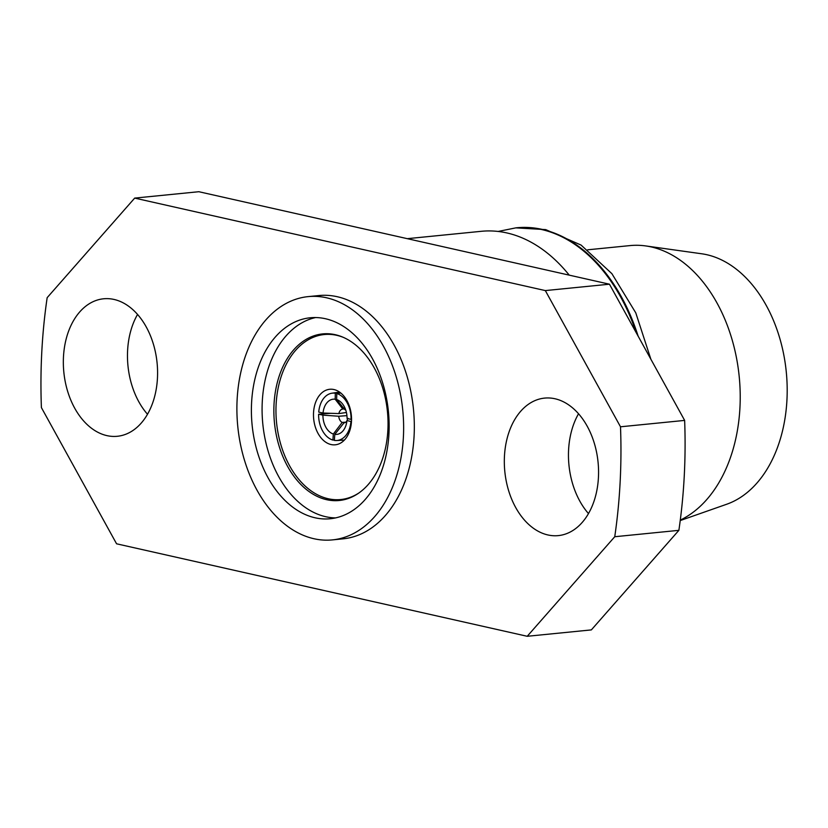<?xml version="1.0" encoding="UTF-8"?>
<svg xmlns="http://www.w3.org/2000/svg" width="828" height="828" viewBox="0 0 828 828"><rect width="100%" height="100%" fill="white"/><g stroke="black" fill="none" stroke-linecap="round" stroke-linejoin="round"><path stroke-width="1.24" d="M587.683 249.808L629.994 245.595A141.112 95.696 84.3 0 1 645.674 245.926A141.112 95.696 84.3 0 1 651.274 246.941A141.112 95.696 84.3 0 1 739.062 375.177A141.112 95.696 84.3 0 1 680.285 520.108M645.674 245.926L701.72 253.782A127.553 86.505 84.3 0 1 706.781 254.703A127.553 86.505 84.3 0 1 786.6 375.529A127.553 86.505 84.3 0 1 726.673 504.252L680.223 520.564M407.314 238.671L481.223 231.312A170.071 115.34 84.3 0 1 506.871 232.937A170.071 115.34 84.3 0 1 569.24 275.144M114.026 299.446A69.097 46.854 84.3 0 1 157.558 370.52A69.097 46.854 84.3 0 1 117.307 436.284A69.097 46.854 84.3 0 1 106.895 435.621A69.097 46.854 84.3 0 1 63.363 364.548A69.097 46.854 84.3 0 1 103.614 298.784A69.097 46.854 84.3 0 1 114.026 299.446M555.019 398.765A69.097 46.854 84.3 0 1 598.54 469.849A69.097 46.854 84.3 0 1 558.3 535.612A69.097 46.854 84.3 0 1 547.877 534.95A69.097 46.854 84.3 0 1 504.345 463.866A69.097 46.854 84.3 0 1 544.596 398.102A69.097 46.854 84.3 0 1 555.019 398.765M313.947 538.728A122.244 82.903 84.3 0 1 236.943 412.975A122.244 82.903 84.3 0 1 308.151 296.621A122.244 82.903 84.3 0 1 326.574 297.79A122.244 82.903 84.3 0 1 403.588 423.543A122.244 82.903 84.3 0 1 332.38 539.897A122.244 82.903 84.3 0 1 313.947 538.728M308.151 296.621L318.832 295.555A122.244 82.903 84.3 0 1 337.265 296.724A122.244 82.903 84.3 0 1 414.279 422.477A122.244 82.903 84.3 0 1 343.071 538.831L332.38 539.897M315.634 317.548A100.985 68.486 -95.7 0 0 262.269 416.784A100.985 68.486 -95.7 0 0 325.735 516.713A100.985 68.486 -95.7 0 0 335.588 517.904M325.476 318.739A100.985 68.486 84.3 0 1 389.098 422.622A100.985 68.486 84.3 0 1 330.279 518.742A100.985 68.486 84.3 0 1 315.054 517.779A100.985 68.486 84.3 0 1 251.433 413.896A100.985 68.486 84.3 0 1 310.252 317.776A100.985 68.486 84.3 0 1 325.476 318.739M335.278 334.698A83.711 56.77 84.3 0 1 388.011 420.81A83.711 56.77 84.3 0 1 339.252 500.495A83.711 56.77 84.3 0 1 326.625 499.688A83.711 56.77 84.3 0 1 273.892 413.576A83.711 56.77 84.3 0 1 322.651 333.901A83.711 56.77 84.3 0 1 335.278 334.698M358.928 492.95A82.914 56.232 84.3 0 1 340.732 499.543A82.914 56.232 84.3 0 1 328.23 498.746A82.914 56.232 84.3 0 1 275.993 413.451A82.914 56.232 84.3 0 1 324.286 334.533A82.914 56.232 84.3 0 1 336.789 335.33A82.914 56.232 84.3 0 1 343.434 337.41M333.953 389.543A27.904 18.92 84.3 0 1 351.527 418.243A27.904 18.92 84.3 0 1 335.278 444.802A27.904 18.92 84.3 0 1 331.065 444.543A27.904 18.92 84.3 0 1 313.491 415.832A27.904 18.92 84.3 0 1 329.741 389.274A27.904 18.92 84.3 0 1 333.953 389.543M346.901 420.986A6.914 4.689 -95.7 0 1 343.993 422.839L334.802 434.358A17.688 11.996 -95.7 0 0 346.176 424.671A17.688 11.996 -95.7 0 0 346.942 420.552L347.957 418.326M334.802 434.358L334.336 440.392A23.784 16.136 -95.7 0 0 336.696 440.517A23.784 16.136 -95.7 0 0 350.948 421.493L346.942 420.552M336.789 393.548A23.784 16.136 -95.7 0 1 351.062 419.403L347.056 418.44A17.688 11.996 -95.7 0 0 344.396 406.858A17.688 11.996 -95.7 0 0 336.623 399.551L336.789 393.548L340.794 393.01M345.835 410.326A6.914 4.689 -95.7 0 0 344.696 409.487L336.623 399.551M344.2 408.866L342.854 409.063L335.174 399.231A17.688 11.996 -95.7 0 0 323.034 413.037L318.728 412.116A23.784 16.136 -95.7 0 1 331.987 393.196L339.573 392.089M342.854 409.063A6.914 4.689 -95.7 0 0 342.595 409.094A6.914 4.689 -95.7 0 0 338.88 413.576L323.034 413.037M335.174 399.231L335.34 393.228A23.784 16.136 -95.7 0 0 331.987 393.196M346.932 415.646L338.745 416.246L322.93 415.138A17.688 11.996 -95.7 0 0 333.353 434.027L332.887 440.061L334.367 439.968M322.93 415.138L318.625 414.217A23.784 16.136 -95.7 0 0 332.887 440.061M338.745 416.246A6.914 4.689 -95.7 0 0 342.15 422.425L333.353 434.027M351.476 421.462L350.948 421.493M346.425 412.499L338.88 413.576M335.34 393.228L340.142 392.493M345.773 422.176L342.15 422.425M318.625 414.217L330.817 413.296M620.503 426.793A425.188 288.341 84.3 0 1 614.749 536.73L527.219 636.287L116.572 543.799L41.4 407.593A425.188 288.341 84.3 0 1 47.165 297.666L134.695 198.099L545.331 290.587L620.503 426.793L684.642 420.407A425.188 288.341 84.3 0 1 678.877 530.334L614.749 536.73M588.48 513.577A69.097 46.854 84.3 0 1 578.544 413.752M684.642 420.407L609.46 284.201L198.823 191.713L134.695 198.099M678.877 530.334L591.347 629.901L527.219 636.287M609.46 284.201L545.331 290.587M147.498 414.248A69.097 46.854 84.3 0 1 137.552 314.423M516.206 227.824A170.071 115.34 84.3 0 1 516.589 227.783A170.071 115.34 84.3 0 1 542.236 229.408A170.071 115.34 84.3 0 1 638.129 336.147M498.125 231.447L515.813 227.866A170.071 115.34 84.3 0 1 541.46 229.491A170.071 115.34 84.3 0 1 636.183 332.608M324.286 334.533L330.507 333.912M515.813 227.866L545.714 229.615L581.08 245.078L611.892 273.675L635.769 312.849L650.891 359.269M336.696 440.517L344.355 440.103M340.732 499.543L346.953 498.922"/></g></svg>
